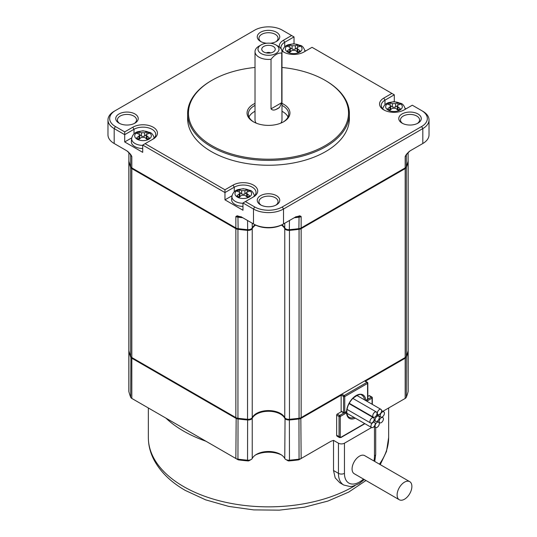 <?xml version="1.0" encoding="UTF-8"?>
<svg xmlns="http://www.w3.org/2000/svg" width="537" height="537" viewBox="0 0 537 537"><rect width="100%" height="100%" fill="white"/><g stroke="black" fill="none" stroke-linecap="round" stroke-linejoin="round"><path stroke-width="0.81" d="M276.199 109.34C274.024 110.441 272.299 110.28 271.017 108.863L271.017 59.292A13.479 7.78 180 0 1 258.968 57.15A13.479 7.78 180 0 1 255.021 51.646A13.479 7.78 180 0 1 258.968 46.142L261.069 44.927A10.505 6.068 180 0 1 275.931 44.927L278.032 46.142A13.479 7.78 180 0 1 281.979 51.646A13.479 7.78 180 0 1 281.744 53.096L281.744 102.674L279.569 107.393A13.479 7.78 180 0 1 276.199 109.34L279.569 107.393M241.63 193.864L239.227 192.045A29.669 17.13 -120 0 0 236.965 191.246A7.431 4.289 180 0 1 238.025 190.474A7.431 4.289 180 0 1 239.368 189.856A29.669 17.13 60 0 1 241.63 190.662L241.63 193.864A2.336 1.349 0 0 0 244.932 193.864L247.335 192.045A29.669 17.13 120 0 1 249.598 191.246A7.431 4.289 180 0 0 247.195 189.856L247.195 192.112M244.932 193.864L244.932 190.662L241.63 190.662M244.932 190.662A29.669 17.13 -60 0 1 247.195 189.856M247.335 197.099L247.335 193.951L246.651 192.89L246.651 196.2A2.336 1.349 0 0 0 247.282 197.119M247.335 193.951A29.669 17.13 60 0 1 249.598 195.763A7.431 4.289 180 0 1 248.537 196.542A7.431 4.289 180 0 1 247.195 197.153A29.669 17.13 -120 0 0 244.932 195.34L241.63 195.34A29.669 17.13 120 0 0 239.368 197.153A7.431 4.289 180 0 1 236.965 195.763A29.669 17.13 -60 0 1 239.227 193.951L239.227 197.099M147.064 139.211L147.064 136.062A29.669 17.13 60 0 1 149.326 137.875A7.431 4.289 180 0 1 147.688 138.942A7.431 4.289 180 0 1 146.923 139.258A29.669 17.13 -120 0 0 144.661 137.445L141.359 137.445A29.669 17.13 120 0 0 139.096 139.258A7.431 4.289 180 0 1 136.693 137.875A29.669 17.13 -60 0 1 138.955 136.062L138.955 139.211M297.773 52.196L297.773 49.048L297.089 47.988L297.089 51.297A2.336 1.349 0 0 0 297.713 52.217M290.349 47.968L292.068 48.961A2.336 1.349 0 0 0 295.37 48.961L297.089 47.968M289.718 52.217A2.336 1.349 0 0 0 290.349 51.297L290.349 47.988L289.665 49.048L289.665 52.196M295.37 48.961L295.37 45.759A29.669 17.13 -60 0 1 297.632 44.954L297.632 47.209M297.632 44.954A7.431 4.289 180 0 1 300.035 46.343A29.669 17.13 120 0 0 297.773 47.142L297.089 47.988M139.096 134.223L139.096 131.968A7.431 4.289 180 0 0 138.331 132.283A7.431 4.289 180 0 0 136.693 133.357A29.669 17.13 -120 0 1 138.955 134.156L141.359 135.968A2.336 1.349 0 0 0 144.661 135.968L147.064 134.156A29.669 17.13 120 0 1 149.326 133.357A7.431 4.289 180 0 0 146.923 131.968L146.923 134.223M144.661 135.968L144.661 132.767A29.669 17.13 -60 0 1 146.923 131.968M147.064 136.062L146.379 135.002L146.379 138.311A2.336 1.349 0 0 0 147.004 139.231M139.009 139.231A2.336 1.349 0 0 0 139.64 138.311L139.64 135.002L138.955 136.062M390.621 105.856L392.339 106.85A2.336 1.349 0 0 0 395.641 106.85L395.641 103.648A29.669 17.13 -60 0 1 397.904 102.849A7.431 4.289 180 0 1 400.307 104.232A29.669 17.13 120 0 0 398.045 105.037L397.36 105.883L397.36 109.192A2.336 1.349 0 0 0 397.991 110.112M339.767 482.736L335.182 477.849L333.517 470.513L338.451 473.359A25.474 14.707 120 0 0 343.727 485.018L339.767 482.736M289.02 460.921L289.456 460.189A4.249 2.45 180 0 1 285.825 459.497L287.926 460.712A1.275 0.738 180 0 0 289.02 460.921A138.197 79.785 0 0 0 298.418 459.907A1.275 0.738 0 0 0 299.042 459.712L331 441.26A120.154 69.367 0 0 0 333.517 440.353L333.517 470.513M206 441.26L206 441.26A120.154 69.367 180 0 1 183.54 431.063A120.154 69.367 180 0 1 165.879 418.101L206 441.26M290.349 47.988L289.665 47.142A29.669 17.13 -120 0 0 287.402 46.343A7.431 4.289 180 0 1 288.463 45.571A7.431 4.289 180 0 1 289.805 44.954L289.805 47.209M289.805 44.954A29.669 17.13 60 0 1 292.068 45.759L292.068 48.961M133.914 399.642A1.275 0.738 0 0 0 133.921 399.649L131.82 398.434L131.82 358.219L235.857 418.283A4.249 2.45 0 0 0 237.938 418.947A141.171 81.503 0 0 0 247.544 419.974A4.249 2.45 0 0 0 252.236 418.256L251.954 417.967M281.475 454.967A19.956 11.519 0 0 0 255.525 454.967M237.958 459.712L235.857 458.497L237.958 459.712A1.275 0.738 0 0 0 238.582 459.907A138.197 79.785 0 0 0 247.98 460.921A1.275 0.738 0 0 0 249.074 460.712L251.175 459.497A4.249 2.45 0 0 0 252.236 458.47L252.236 418.256A16.983 9.807 0 0 1 268.5 411.275A16.983 9.807 0 0 1 284.764 418.256A4.249 2.45 0 0 0 289.456 419.974A141.171 81.503 0 0 0 299.062 418.947A4.249 2.45 0 0 0 301.143 418.283L341.149 395.185L341.149 411.825L337.249 414.081A0.852 0.49 120 0 0 336.652 415.121L336.652 435.225A2.121 1.228 120 0 0 337.088 436.198L339.491 437.581L340.975 437.521L364.925 423.693M333.517 440.353L338.451 443.2A4.249 2.45 0 0 0 344.452 443.2L371.584 427.533A3.014 1.739 120 0 0 373.074 427.371A3.014 1.739 120 0 0 375.202 423.68A3.014 1.739 120 0 0 374.578 422.304A3.014 1.739 120 0 0 372.255 423.109A3.014 1.739 120 0 0 370.939 426.143A3.014 1.739 120 0 0 371.564 427.526L346.902 413.289M365.422 381.176L405.18 358.219L405.18 398.434L403.079 399.649A1.275 0.738 0 0 0 403.086 399.642M239.368 189.856L239.368 192.112M236.166 417.752L235.857 458.497L131.82 398.434A4.249 2.45 0 0 1 130.679 397.232A141.171 81.503 0 0 1 128.893 391.688A4.249 2.45 0 0 1 128.846 391.325L128.846 351.111A4.249 2.45 0 0 0 128.893 351.473L128.893 391.688M297.773 49.048A29.669 17.13 60 0 1 300.035 50.861A7.431 4.289 180 0 1 298.975 51.639A7.431 4.289 180 0 1 297.632 52.25A29.669 17.13 -120 0 0 295.37 50.438L292.068 50.438A29.669 17.13 120 0 0 289.805 52.25A7.431 4.289 180 0 1 287.402 50.861A29.669 17.13 -60 0 1 289.665 49.048M144.661 132.767L141.359 132.767L141.359 135.968M404.878 357.702L405.18 358.219A4.249 2.45 0 0 0 406.321 357.018L406.321 397.232A4.249 2.45 0 0 1 405.18 398.434L382.881 411.308M289.383 419.29L289.456 460.189A141.171 81.503 0 0 0 299.062 459.162A4.249 2.45 0 0 0 301.143 458.497L300.834 417.752M285.825 459.497A4.249 2.45 180 0 1 284.764 458.47A16.983 9.807 0 0 0 280.509 454.362A16.983 9.807 0 0 0 256.491 454.362A16.983 9.807 0 0 0 252.236 458.47M139.096 131.968A29.669 17.13 60 0 1 141.359 132.767M255.021 67.461A80.033 46.209 0 0 0 211.907 80.328A80.033 46.209 0 0 0 211.907 145.675A80.033 46.209 0 0 0 325.093 145.675A80.033 46.209 0 0 0 325.093 80.328L325.093 80.328A80.033 46.209 0 0 0 281.979 67.461M281.979 103.379A21.44 12.378 180 0 1 283.664 104.252A21.44 12.378 180 0 1 283.664 121.758A21.44 12.378 180 0 1 253.336 121.758L253.336 121.758A21.44 12.378 180 0 1 255.021 103.379M235.857 458.497A4.249 2.45 0 0 0 237.938 459.162A141.171 81.503 0 0 0 247.544 460.189A4.249 2.45 0 0 0 251.175 459.497M398.045 110.092L398.045 106.944A29.669 17.13 60 0 1 400.307 108.756A7.431 4.289 180 0 1 398.669 109.823A7.431 4.289 180 0 1 397.904 110.139A29.669 17.13 -120 0 0 395.641 108.326L392.339 108.326A29.669 17.13 120 0 0 390.077 110.139A7.431 4.289 180 0 1 387.674 108.756A29.669 17.13 -60 0 1 389.936 106.944L389.936 110.092M399.273 499.739L354.245 473.735A10.445 6.028 -60 0 1 352.077 468.955A10.445 6.028 -60 0 1 356.642 458.444A10.445 6.028 -60 0 1 364.69 455.644L409.718 481.649A10.445 6.028 120 0 0 404.495 482.166A10.445 6.028 120 0 0 397.112 494.953A10.445 6.028 120 0 0 399.273 499.739A10.445 6.028 120 0 0 407.328 496.94A10.445 6.028 120 0 0 411.886 486.428A10.445 6.028 120 0 0 409.718 481.649M406.321 397.232A141.171 81.503 0 0 0 408.107 391.688A4.249 2.45 0 0 0 408.154 391.325L408.154 351.111A4.249 2.45 0 0 0 408.107 350.762M288.013 116.992A20.164 11.646 0 0 0 282.757 111.703A20.164 11.646 0 0 0 281.979 111.28M283.2 122.02A20.164 11.646 0 0 0 288.664 114.045A20.164 11.646 0 0 0 282.757 105.809A20.164 11.646 0 0 0 281.979 105.386M129.041 351.339L128.893 351.473A141.171 81.503 180 0 0 130.679 357.018A4.249 2.45 0 0 0 131.82 358.219L132.122 357.702M128.893 350.762A4.249 2.45 0 0 0 128.846 351.111L128.846 350.419A4.249 2.45 0 0 0 128.893 350.782A141.171 81.503 0 0 0 130.679 356.326A4.249 2.45 0 0 0 131.82 357.528L131.82 168.598L235.857 228.661L235.857 417.591A4.249 2.45 0 0 0 237.938 418.249A141.171 81.503 0 0 0 247.544 419.283A4.249 2.45 0 0 0 252.236 417.564L252.236 228.634A4.249 2.45 180 0 1 247.544 230.353A141.171 81.503 180 0 1 237.938 229.319A4.249 2.45 180 0 1 235.857 228.661M398.045 106.944L397.36 105.883M369.073 395.709L371.476 397.091A0.852 0.49 -60 0 1 371.893 397.044L369.496 395.662A0.852 0.49 120 0 0 369.073 395.709L367.818 396.427M255.021 111.28A20.164 11.646 0 0 0 248.987 116.992M255.021 51.646L255.021 119.939A13.479 7.78 0 0 0 256.223 123.154M280.777 123.154A13.479 7.78 0 0 0 281.979 119.939L281.979 51.646M239.287 197.119A2.336 1.349 0 0 0 239.911 196.2L239.911 192.89L239.227 193.951M406.073 356.776L406.321 357.018A141.171 81.503 0 0 0 408.107 351.473A4.249 2.45 0 0 0 408.154 351.111L408.154 161.489A4.249 2.45 180 0 1 408.107 161.852A141.171 81.503 180 0 1 406.321 167.396A4.249 2.45 180 0 1 405.18 168.598L405.18 357.528A4.249 2.45 0 0 0 406.321 356.326A141.171 81.503 0 0 0 408.107 350.782A4.249 2.45 0 0 0 408.154 350.419M341.149 411.423L343.727 412.906A0.852 0.852 0 0 0 344.579 412.906A0.852 0.49 -120 0 1 344.157 412.866A0.852 0.49 -60 0 1 343.727 412.906A0.852 0.49 -60 0 1 343.552 412.517L343.552 396.575L340.854 394.668M405.18 357.528L301.143 417.591L301.143 228.661L405.18 168.598M301.143 228.661A4.249 2.45 180 0 1 299.062 229.319A141.171 81.503 180 0 1 289.456 230.353A4.249 2.45 180 0 1 284.764 228.634L284.764 417.564A4.249 2.45 180 0 0 289.456 419.283A141.171 81.503 0 0 0 299.062 418.249A4.249 2.45 0 0 0 301.143 417.591M284.764 417.564A16.983 9.807 0 0 0 268.5 410.583A16.983 9.807 0 0 0 252.236 417.564M235.857 417.591L131.82 357.528M128.846 326.946L128.846 160.791A4.249 2.45 0 0 0 128.893 161.16L128.893 152.461M346.727 411.671L346.808 412.02C346.956 414.779 347.748 416.544 349.198 417.309A12.74 7.357 -60 0 0 354.044 417.41M341.149 411.134L343.552 412.517A0.852 0.49 0 0 0 344.754 412.517L346.573 411.47L346.573 412.852A13.586 7.847 120 0 0 355.34 418.155M389.936 106.944L390.621 105.883L389.936 105.037A29.669 17.13 -120 0 0 387.674 104.232A7.431 4.289 180 0 1 389.312 103.164A7.431 4.289 180 0 1 390.077 102.849L390.077 105.104M284.764 228.634A16.983 9.807 0 0 0 281.415 225.09M255.585 225.09A16.983 9.807 0 0 0 252.236 228.634M131.82 168.598A4.249 2.45 180 0 1 130.679 167.396A141.171 81.503 180 0 1 128.893 161.852A4.249 2.45 180 0 1 128.846 161.489A4.249 2.45 180 0 1 128.893 161.14M408.107 161.14A4.249 2.45 180 0 1 408.154 161.489L408.154 160.791A4.249 2.45 0 0 1 408.107 161.16A141.171 81.503 0 0 1 406.321 166.698L406.321 155.26A4.249 2.45 180 0 1 405.18 156.462L408.254 152.3L410.174 150.803L406.516 154.173L405.18 156.462L405.18 167.9L404.583 168.249L405.18 167.9A4.249 2.45 0 0 0 406.321 166.698M346.573 411.47A13.586 7.847 -60 0 1 356.165 395.534A13.586 7.847 -60 0 1 365.751 400.401L365.67 400.535M284.764 223.211L284.764 227.936A4.249 2.45 0 0 0 285.825 228.963L286.429 229.312A3.397 1.96 0 0 0 289.336 229.863A140.318 81.013 0 0 0 298.874 228.843A3.397 1.96 0 0 0 300.545 228.312L404.583 168.249M279.374 47.048A14.439 8.337 180 0 1 283.509 40.208L291.618 35.523L282.308 30.153A19.533 11.277 0 0 0 254.692 30.153L114.186 111.273A21.232 12.257 0 0 0 107.971 119.939L107.971 134.841A21.232 12.257 0 0 0 114.186 143.507L126.954 150.884L128.746 152.3L131.82 156.462A4.249 2.45 180 0 1 130.679 155.26L130.679 166.698A4.249 2.45 0 0 0 131.82 167.9L236.455 228.312A3.397 1.96 0 0 0 238.126 228.843A140.318 81.013 0 0 0 247.664 229.863A3.397 1.96 0 0 0 250.571 229.312L251.175 228.963A4.249 2.45 0 0 0 252.236 227.936L252.236 223.211M395.641 103.648L392.339 103.648L392.339 106.85M130.679 166.698A141.171 81.503 180 0 1 128.893 161.16M237.193 215.787L237.864 216.438L241.751 217.156L237.193 215.787L235.857 216.525L235.857 227.97L236.455 228.312L131.82 167.9L131.82 156.462L130.484 154.173L126.826 150.803M235.857 227.97A4.249 2.45 0 0 0 237.938 228.628A141.171 81.503 0 0 0 247.544 229.655A4.249 2.45 0 0 0 251.175 228.963M284.764 227.936A16.983 9.807 0 0 0 281.985 224.802M255.015 224.802A16.983 9.807 0 0 0 252.236 227.936M285.825 228.963A4.249 2.45 0 0 0 289.456 229.655A141.171 81.503 0 0 0 299.062 228.628A4.249 2.45 0 0 0 301.143 227.97L301.143 216.525L299.807 215.787L295.249 217.156L297.934 216.445L301.143 216.525A4.249 2.45 180 0 1 299.062 217.19L298.874 228.843M300.545 228.312L405.18 167.9M283.509 40.208L284.711 42.289L294.021 36.912L294.021 43.772M305.728 50.955L304.882 50.465M115.388 110.575L114.186 111.273L115.388 110.575A19.533 11.277 0 0 0 115.388 126.524L124.698 131.894L132.8 127.215A14.439 8.337 180 0 1 153.22 127.215A14.439 8.337 180 0 1 153.22 139.002L142.708 145.071L224.969 192.561L224.969 199.845L242.979 210.242L242.979 202.959L253.491 209.027A21.232 12.257 0 0 0 283.509 209.027L422.814 128.605A21.232 12.257 0 0 0 429.029 119.939A21.232 12.257 0 0 0 422.814 111.273L412.302 105.205L404.2 109.884A14.439 8.337 180 0 1 383.78 109.884A14.439 8.337 180 0 1 383.78 98.096L384.982 100.177L394.292 94.807L394.292 101.661M405.999 108.843L405.153 108.36M240.851 216.639L253.491 223.936A21.232 12.257 0 0 0 283.509 223.936L296.149 216.639M142.708 145.071L142.708 152.347L124.698 141.949L124.698 134.673L134.002 129.296L134.002 133.914M107.971 119.939A21.232 12.257 0 0 0 114.186 128.605L124.698 134.673L124.698 131.894M410.174 150.803L422.814 143.513A21.232 12.257 0 0 0 422.814 143.507A21.232 12.257 0 0 0 429.029 134.841L429.029 119.939M369.926 421.599A3.014 1.739 120 0 0 370.55 422.975A3.014 1.739 120 0 0 372.873 422.169A3.014 1.739 120 0 0 374.188 419.135A3.014 1.739 120 0 0 373.564 417.759A3.014 1.739 120 0 0 372.054 417.907A3.014 1.739 120 0 0 369.926 421.599M395.641 106.85L397.36 105.856M389.996 110.112A2.336 1.349 0 0 0 390.621 109.192L390.621 105.883M377.33 413.208A3.014 1.739 -60 0 1 378.645 410.174A3.014 1.739 -60 0 1 380.968 409.369A3.014 1.739 -60 0 1 381.592 410.745A3.014 1.739 -60 0 1 379.458 414.436A3.014 1.739 -60 0 1 377.954 414.591A3.014 1.739 -60 0 1 377.33 413.208M375.048 419.988A3.014 1.739 -60 0 1 377.175 416.296A3.014 1.739 -60 0 1 378.686 416.148A3.014 1.739 -60 0 1 379.31 417.531A3.014 1.739 -60 0 1 377.994 420.565A3.014 1.739 -60 0 1 375.672 421.37A3.014 1.739 -60 0 1 375.048 419.988M270.661 52.908A3.182 1.839 0 0 0 266.339 52.908M273.273 46.464A6.753 3.9 0 0 0 264.674 46.007A6.753 3.9 0 0 0 262.338 50.807A6.753 3.9 0 0 0 263.727 51.975A6.753 3.9 0 0 0 274.662 50.807A6.753 3.9 0 0 0 273.273 46.464M375.048 426.056A3.014 1.739 -60 0 1 377.175 422.364A3.014 1.739 -60 0 1 378.686 422.216A3.014 1.739 -60 0 1 379.31 423.592A3.014 1.739 -60 0 1 377.994 426.626A3.014 1.739 -60 0 1 375.672 427.439A3.014 1.739 -60 0 1 375.048 426.056M379.156 421.404A3.014 1.739 120 0 0 379.78 422.78A3.014 1.739 120 0 0 382.102 421.975A3.014 1.739 120 0 0 383.418 418.941A3.014 1.739 120 0 0 382.794 417.558A3.014 1.739 120 0 0 381.283 417.712A3.014 1.739 120 0 0 379.156 421.404M295.37 45.759L292.068 45.759M382.304 411.993A3.014 1.739 120 0 0 380.169 415.685A3.014 1.739 120 0 0 380.793 417.061A3.014 1.739 120 0 0 383.116 416.256A3.014 1.739 120 0 0 384.432 413.222A3.014 1.739 120 0 0 383.807 411.839A3.014 1.739 120 0 0 382.304 411.993M372.765 415.839A3.014 1.739 120 0 0 373.39 417.222A3.014 1.739 120 0 0 374.9 417.068A3.014 1.739 120 0 0 377.028 413.376A3.014 1.739 120 0 0 376.403 412A3.014 1.739 120 0 0 374.081 412.805A3.014 1.739 120 0 0 372.765 415.839M406.375 154.851L406.516 154.173M422.814 111.273L421.612 110.575L422.814 111.273M394.292 94.807L312.031 47.31L303.929 51.995A14.439 8.337 180 0 1 283.509 51.995A14.439 8.337 180 0 1 281.918 50.901M291.618 35.523L294.021 36.912M115.086 144.03L114.186 143.507L115.086 144.03A19.956 11.519 0 0 0 115.086 144.03L114.186 143.513A21.232 12.257 0 0 0 114.186 143.513L114.186 128.605L115.388 126.524M397.904 102.849L397.904 105.104M130.484 154.173L130.625 154.851M131.753 137.875L124.698 141.949M154.347 138.432C153.387 135.149 151.998 133.189 150.172 132.552L143.057 130.78L137.6 131.726C134.384 132.807 132.404 135.042 131.672 138.432L131.357 141.359A11.673 6.739 0 0 0 134.753 146.541A11.673 6.739 0 0 0 142.708 148.514M145.111 143.681L224.969 189.789L224.969 192.561L234.273 187.191L234.273 191.803M232.024 195.77L224.969 199.845M242.979 203.288A11.364 6.558 180 0 1 235.246 201.368A11.364 6.558 180 0 1 231.944 196.327L231.628 199.254A11.673 6.739 0 0 0 235.025 204.436A11.673 6.739 0 0 0 242.979 206.409M242.979 202.959L245.382 201.576L254.692 206.946A19.533 11.277 0 0 0 282.308 206.946L421.612 126.524A19.533 11.277 0 0 0 421.612 110.575M235.857 216.525L237.864 216.438A2.121 0.376 97.3 0 1 237.938 217.19A4.249 2.45 180 0 1 235.857 216.525M299.807 215.787L299.136 216.438A2.121 0.376 82.7 0 0 299.062 217.19A141.171 81.503 180 0 1 294.209 217.76M421.914 144.03L421.914 144.03A19.956 11.519 0 0 0 421.928 144.017L422.814 143.513L422.814 128.605L421.612 126.524M224.969 189.789L233.071 185.111A14.439 8.337 180 0 1 253.491 185.111A14.439 8.337 180 0 1 253.491 196.898L245.382 201.576M383.78 98.096L391.889 93.418M276.454 195.663A11.25 6.498 180 0 1 276.454 204.852A11.25 6.498 180 0 1 260.546 204.852L260.546 204.852A11.25 6.498 180 0 1 260.546 195.663A11.25 6.498 180 0 1 276.454 195.663M402.065 123.141L402.065 123.141A11.25 6.498 180 0 1 402.065 113.958A11.25 6.498 180 0 1 417.981 113.958A11.25 6.498 180 0 1 417.981 123.141A11.25 6.498 180 0 1 402.065 123.141M266.627 43.249A11.25 6.498 180 0 1 260.546 41.436L260.546 41.436A11.25 6.498 180 0 1 260.546 32.247A11.25 6.498 180 0 1 276.454 32.247A11.25 6.498 180 0 1 276.454 41.436A11.25 6.498 180 0 1 270.373 43.249M134.935 113.958A11.25 6.498 180 0 1 134.935 123.141L134.935 123.141A11.25 6.498 180 0 1 119.019 123.141L119.019 123.141A11.25 6.498 180 0 1 119.019 113.958A11.25 6.498 180 0 1 134.935 113.958M211.907 80.328L211.31 80.678A80.879 46.699 0 0 0 187.621 113.696L187.621 118.549A80.879 46.699 0 0 0 211.31 151.568A80.879 46.699 0 0 0 299.451 161.691A80.879 46.699 0 0 0 349.379 118.549L349.379 113.696A80.879 46.699 0 0 0 325.69 80.678L325.093 80.328L325.69 80.678M384.982 104.796L384.982 100.177A12.74 7.357 0 0 0 381.257 105.38A12.74 7.357 0 0 0 384.418 110.233M284.711 46.9L284.711 42.289A12.74 7.357 0 0 0 280.979 47.484A12.74 7.357 0 0 0 284.147 52.337M152.031 139.687A12.74 7.357 0 0 0 155.743 134.498A12.74 7.357 0 0 0 147.883 127.705A12.74 7.357 0 0 0 134.002 129.296L132.8 127.215M278.032 46.142L275.931 44.927A10.505 6.068 180 0 1 275.931 53.505A10.505 6.068 180 0 1 261.069 53.505A10.505 6.068 180 0 1 261.069 44.927M252.303 197.576A12.74 7.357 0 0 0 256.021 192.387A12.74 7.357 0 0 0 248.154 185.594A12.74 7.357 0 0 0 234.273 187.191L233.071 185.111M254.692 206.946L253.491 209.027L253.491 223.936L254.39 224.453A19.956 11.519 0 0 0 282.61 224.453L283.509 223.936L283.509 209.027L282.308 206.946M275.803 205.194A9.552 5.518 0 0 0 278.052 201.643A9.552 5.518 0 0 0 275.253 197.744A9.552 5.518 0 0 0 264.842 196.549A9.552 5.518 0 0 0 258.948 201.643A9.552 5.518 0 0 0 261.197 205.194M417.33 123.49A9.552 5.518 0 0 0 419.578 119.939A9.552 5.518 0 0 0 416.779 116.039A9.552 5.518 0 0 0 406.368 114.844A9.552 5.518 0 0 0 400.468 119.939A9.552 5.518 0 0 0 402.716 123.49M275.803 41.785A9.552 5.518 0 0 0 278.052 38.228A9.552 5.518 0 0 0 275.253 34.328A9.552 5.518 0 0 0 264.842 33.133A9.552 5.518 0 0 0 258.948 38.228A9.552 5.518 0 0 0 261.197 41.785M134.284 123.49A9.552 5.518 0 0 0 136.532 119.939A9.552 5.518 0 0 0 133.733 116.039A9.552 5.518 0 0 0 123.322 114.844A9.552 5.518 0 0 0 117.422 119.939A9.552 5.518 0 0 0 119.67 123.49M271.017 59.292C274.595 54.761 278.173 52.693 281.744 53.096M187.621 113.696A80.879 46.699 0 0 0 211.31 146.715A80.879 46.699 0 0 0 299.451 156.838A80.879 46.699 0 0 0 349.379 113.696M390.077 102.849A29.669 17.13 60 0 1 392.339 103.648M255.021 105.386A20.164 11.646 0 0 0 248.336 114.045A20.164 11.646 0 0 0 253.8 122.02M281.744 102.674L271.017 108.863M249.168 190.306A8.317 4.806 0 0 0 237.401 190.306A8.317 4.806 0 0 0 237.401 197.099A8.317 4.806 0 0 0 249.168 197.099A8.317 4.806 0 0 0 249.168 190.306M365.972 480.508L348.728 492.08L327.906 501.068L304.419 507.17L279.294 510.15L253.686 509.895L228.749 506.411L205.611 499.833L185.299 490.422C170.994 482.186 160.617 472.117 154.166 460.209C150.32 452.926 148.38 445.348 148.346 437.48A120.154 69.367 0 0 0 183.54 486.535A120.154 69.367 0 0 0 354.97 485.649M379.417 464.149A120.154 69.367 0 0 0 388.654 437.48L386.499 451.429L380.243 464.633M338.451 443.2L338.451 473.359A4.249 2.45 0 0 0 344.452 473.359L344.452 443.2M133.921 399.649L131.82 398.434L133.921 399.649M299.042 459.712L301.143 458.497M298.418 459.907L299.062 459.162L298.955 418.269M247.98 460.921L247.544 460.189L247.617 419.29M238.582 459.907L237.938 459.162L238.045 418.269M344.452 473.359A21.232 12.257 120 0 0 363.482 479.071M373.927 460.981A21.232 12.257 120 0 0 374.477 456.027A4.249 2.45 0 0 0 375.719 454.295L375.719 427.465M374.477 426.747L374.477 456.027M130.927 356.776L130.679 397.232M285.046 417.967L284.764 458.47M408.107 391.688L407.959 351.339M343.935 412.993L339.653 415.463L337.249 414.081M336.652 415.121L339.048 416.504A0.852 0.49 -60 0 1 339.653 415.463A0.852 0.49 60 0 1 340.25 416.504L346.573 412.852M336.652 435.225L339.048 436.615A0.852 0.49 0 0 0 340.25 436.615L340.25 416.504A0.852 0.49 0 0 1 339.048 416.504L339.048 436.615A2.121 1.228 120 0 0 339.491 437.581M366.791 401.186L372.074 398.132A0.852 0.49 60 0 0 371.476 397.091L367.791 399.219M364.569 380.975L366.972 382.357A0.852 0.49 -60 0 1 367.395 382.317L364.818 380.827M367.818 383.056A0.852 0.49 0 0 1 367.57 383.398A0.852 0.49 -120 0 0 366.972 382.357L344.157 395.534A0.852 0.49 -60 0 0 343.552 396.575A0.852 0.49 0 0 0 344.754 396.575L367.57 383.398L367.57 399.347A0.852 0.49 0 0 0 367.818 398.998L367.818 383.056A0.852 0.852 0 0 0 367.395 382.317M364.502 399.864A12.74 7.357 -60 0 0 361.931 395.252C360.783 393.507 357.696 394.614 352.668 398.568C349.01 402.582 347.056 406.939 346.808 411.624L344.579 412.906A0.852 0.49 -120 0 0 344.754 412.517L344.754 396.575A0.852 0.49 -120 0 0 344.157 395.534L341.754 394.145M364.677 423.552L341.149 437.131A0.852 0.49 60 0 1 340.975 437.521M341.149 437.131A1.275 0.738 -60 0 1 340.25 436.615M372.074 404.233L372.074 398.132A0.852 0.49 0 0 0 372.322 397.789A0.852 0.852 0 0 0 371.879 397.038M299.062 418.249L299.062 229.319M289.456 419.283L289.456 230.353M247.544 419.283L247.544 230.353M237.938 418.249L237.938 229.319M130.679 356.326L130.679 167.396M128.893 350.782L128.893 161.852M408.107 161.852L408.107 350.782M406.321 356.326L406.321 167.396M365.838 400.636L367.395 399.736A0.852 0.49 -120 0 0 367.57 399.347L365.751 400.401M238.126 228.843L237.938 217.19A141.171 81.503 180 0 0 242.791 217.76M247.664 229.863L247.544 220.499M289.336 229.863L289.456 220.499M408.107 152.461L408.107 161.16M406.663 154.354A141.171 81.503 180 0 1 406.321 155.26A2.121 1.692 21 0 1 406.395 154.81M130.605 154.81A2.121 1.692 159 0 1 130.679 155.26A141.171 81.503 180 0 1 130.337 154.354M253.491 223.936L254.39 224.453M282.61 224.453L283.509 223.936M131.672 138.432A11.364 6.558 0 0 0 134.975 143.48A11.364 6.558 0 0 0 142.708 145.399M399.877 103.299A8.317 4.806 180 0 1 399.877 110.092A8.317 4.806 180 0 1 399.233 110.427A8.317 4.806 180 0 1 388.11 110.092A8.317 4.806 180 0 1 388.748 102.963A8.317 4.806 180 0 1 399.877 103.299M299.599 45.403A8.317 4.806 180 0 1 299.599 52.196A8.317 4.806 180 0 1 287.832 52.196A8.317 4.806 180 0 1 287.832 45.403A8.317 4.806 180 0 1 299.599 45.403M137.123 139.211A8.317 4.806 180 0 1 137.123 132.417A8.317 4.806 180 0 1 137.767 132.082A8.317 4.806 180 0 1 148.89 132.417A8.317 4.806 180 0 1 148.252 139.546A8.317 4.806 180 0 1 137.123 139.211M398.669 109.823A29.723 15.291 64.9 0 1 399.233 110.427M147.688 138.942A29.723 15.291 64.9 0 1 148.252 139.546M388.654 437.48L388.654 407.972M375.719 454.295L374.766 461.464M364.321 479.554L359.233 483.582L352.735 486.267L350.238 486.576L343.727 485.018M372.322 404.374L372.322 397.789M128.846 350.419L128.846 161.489M367.395 399.736A0.852 0.852 0 0 0 367.818 398.998M132.417 168.249L131.82 167.9M370.55 422.975L347.03 409.395M380.968 409.369L356.877 395.46M378.686 416.148L376.659 414.98M378.686 422.216L377.068 421.283M379.78 422.78L377.128 421.25M383.807 411.839L381.585 410.557M373.39 417.222L349.231 403.274M405.328 109.313C404.368 106.031 402.978 104.071 401.159 103.433L394.037 101.661L388.58 102.607C385.365 103.688 383.391 105.923 382.653 109.313M305.056 51.424C304.096 48.142 302.707 46.182 300.881 45.544L293.766 43.766L288.309 44.719C285.093 45.799 283.113 48.035 282.381 51.424M254.619 196.327C253.659 193.045 252.269 191.085 250.45 190.447L243.328 188.668L237.871 189.621C234.656 190.702 232.682 192.937 231.944 196.327M375.672 421.37L373.96 420.384M148.346 437.48L148.346 407.972M377.954 414.591L376.967 414.02M373.564 417.759L349.05 403.602M374.578 422.304L373.343 421.592M376.403 412L352.836 398.394M380.793 417.061L376.759 414.732M382.794 417.558L381.961 417.081M375.672 427.439L374.067 426.512"/></g></svg>
